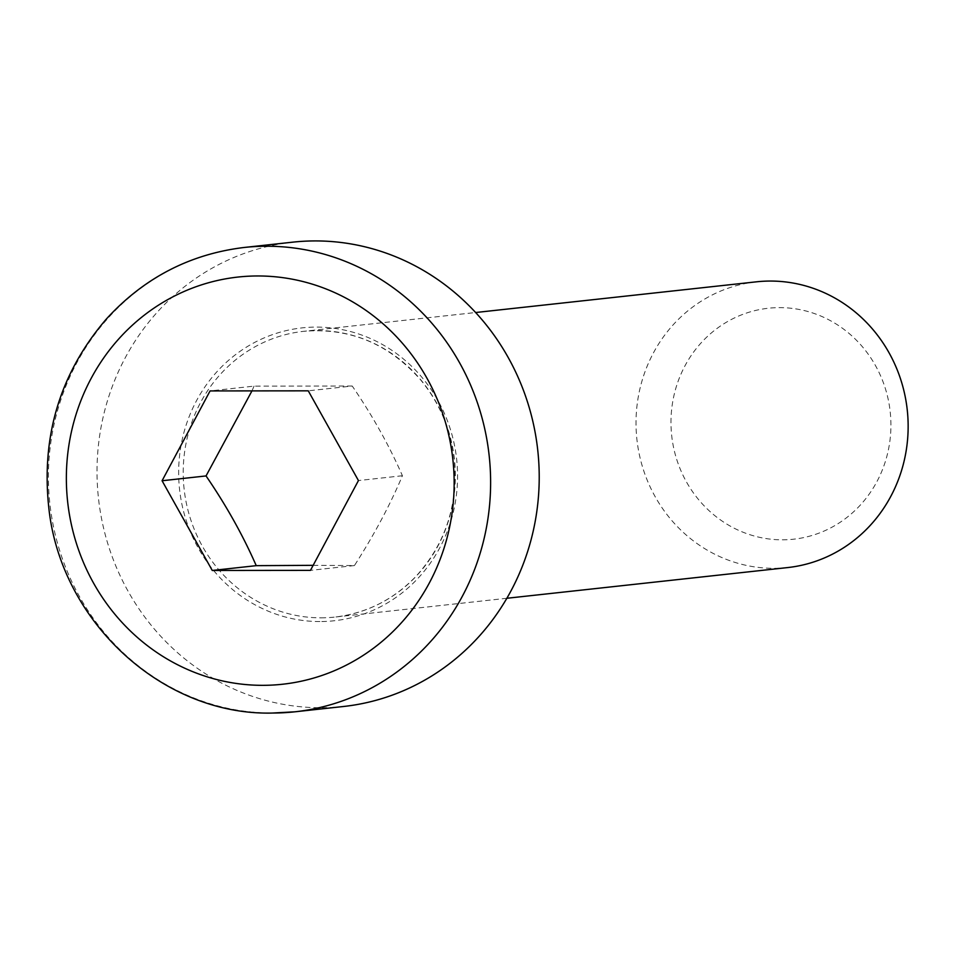 <?xml version="1.0" encoding="UTF-8"?>
<svg xmlns="http://www.w3.org/2000/svg" width="955" height="955" viewBox="0 0 955 955"><rect width="100%" height="100%" fill="white"/><g stroke="black" fill="none" stroke-linecap="round" stroke-linejoin="round"><path stroke-width="0.72" stroke-dasharray="4.78 3.58" d="M787.708 567.568A143.728 135.968 83.8 0 1 773.837 568.321A143.728 135.968 83.8 0 1 636.293 432.161A143.728 135.968 83.8 0 1 756.467 281.821M343.502 706.497A233.545 220.951 83.8 0 1 320.976 707.727A233.545 220.951 83.8 0 1 97.47 486.453A233.545 220.951 83.8 0 1 292.731 242.164M782.372 539.826A116.176 109.909 -96.2 0 0 875.484 365.586A116.176 109.909 -96.2 0 0 685.01 365.765A116.176 109.909 -96.2 0 0 782.372 539.826M313.156 565.336L354.424 565.563C373.906 535.254 389.903 505.314 402.425 475.745C389.174 445.46 372.438 415.556 352.228 386.023L308.262 390.834M402.425 475.745L358.447 480.556M354.424 565.563L310.459 570.374M352.228 386.023L254.042 386.118L210.076 390.929M254.042 386.118L251.965 390.893M319.913 621.55A147.321 139.37 83.8 0 1 196.444 400.837A147.321 139.37 83.8 0 1 437.987 400.599A147.321 139.37 83.8 0 1 319.913 621.55M321.035 617.837A143.728 135.968 -96.2 0 0 334.895 617.073A143.728 135.968 -96.2 0 0 454.437 459.427A143.728 135.968 -96.2 0 0 303.654 331.325A143.728 135.968 -96.2 0 0 183.491 481.666A143.728 135.968 -96.2 0 0 321.035 617.837M244.134 247.476A233.545 220.951 -96.2 0 0 48.86 491.765A233.545 220.951 -96.2 0 0 272.378 713.039M506.866 598.272L334.895 617.073C366.314 613.325 393.293 599.812 415.831 576.498C444.923 544.565 457.803 506.281 454.473 461.659C451.297 430.574 439.933 403.213 420.403 379.589C388.554 343.597 349.637 327.517 303.654 331.325L475.626 312.524"/><path stroke-width="1.43" d="M475.626 312.524L756.467 281.821A143.728 135.968 83.8 0 1 907.25 409.91A143.728 135.968 83.8 0 1 787.708 567.568L506.866 598.272M244.134 247.476L292.731 242.164A233.545 220.951 83.8 0 1 537.761 450.306A233.545 220.951 83.8 0 1 343.502 706.497L294.904 711.809A233.545 220.951 -96.2 0 0 489.163 455.631A233.545 220.951 -96.2 0 0 244.134 247.476C189.687 254.09 143.668 278.048 106.065 319.352C60.237 373.011 41.137 435.778 48.789 507.654C60.642 621.359 162.278 715.558 272.044 713.063L294.904 711.809A233.545 220.951 -96.2 0 1 272.378 713.039M310.459 570.374L212.261 570.469L162.075 480.747L210.076 390.929L308.262 390.834L358.447 480.556L310.459 570.374M162.075 480.747L206.041 475.936C226.251 505.47 242.988 535.373 256.238 565.658L313.156 565.336M256.238 565.658L212.261 570.469M251.965 390.893L206.041 475.936M262.768 685.332A204.8 193.758 83.8 0 1 91.107 378.478A204.8 193.758 83.8 0 1 426.921 378.156A204.8 193.758 83.8 0 1 262.768 685.332"/></g></svg>
